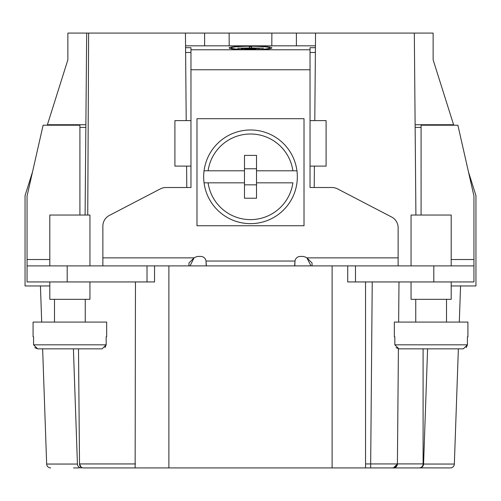 <?xml version="1.0" encoding="UTF-8"?>
<svg xmlns="http://www.w3.org/2000/svg" width="501" height="501" viewBox="0 0 501 501"><rect width="100%" height="100%" fill="white"/><g stroke="black" fill="none" stroke-linecap="round" stroke-linejoin="round"><path stroke-width="0.75" d="M392.465 467.921L397.387 467.921L392.465 467.921M135.145 467.921L135.458 281.944M347.732 265.887L347.732 281.944L473.946 281.944L473.946 265.887L27.054 265.887L27.054 259.531L49.806 259.531M27.054 265.887L27.054 281.944L154.552 281.944L154.552 265.887M49.806 265.887L49.806 215.042L89.942 215.042L89.942 265.887M49.806 281.944L49.806 299.335L89.942 299.335L89.942 281.944M69.871 322.08L106.669 322.08L106.669 336.797L106.168 336.797L106.168 344.826L102.098 348.84L37.65 348.84L33.573 344.826L33.573 336.797L33.079 336.797L33.079 322.08L69.871 322.08M104.972 347.669L106.168 344.826L33.573 344.826M102.098 348.84L75.895 348.84M34.769 347.669L37.65 348.84L63.852 348.84M411.058 265.887L411.058 215.042L451.194 215.042L451.194 265.887M411.058 281.944L411.058 299.335L451.194 299.335L451.194 281.944M431.129 322.08L467.921 322.08L467.921 336.797L467.427 336.797L467.427 344.826L463.35 348.84L398.902 348.84L394.832 344.826L394.832 336.797L394.331 336.797L394.331 322.08L431.129 322.08M466.231 347.669L467.427 344.826L394.832 344.826M463.35 348.84L437.148 348.84M396.028 347.669L398.902 348.84L425.105 348.84M188.946 265.887L188.946 263.006L194.081 257.858L190.017 265.887M365.542 463.945L397.406 463.939L398.408 348.809M398.639 322.08L398.99 281.944M312.054 265.887L312.054 263.006L306.919 257.858L310.977 265.887M398.132 265.887L398.132 227.723A12.043 12.043 0 0 0 391.65 217.039L337.542 188.877A12.043 12.043 0 0 0 331.981 187.512L310.038 187.512L310.038 47.695L315.43 47.695M398.132 257.858L306.919 257.858A10.703 10.703 0 0 0 302.973 256.424L300.299 256.424A5.354 5.354 0 0 0 294.995 261.046L294.663 265.505M294.807 265.887L294.995 261.046L206.005 261.046L206.193 265.887M206.337 265.505L206.005 261.046A5.354 5.354 0 0 0 200.701 256.424L198.027 256.424A10.703 10.703 0 0 0 194.081 257.858L102.868 257.858L102.868 265.887M185.57 47.695L190.962 47.695L190.962 187.512L165.937 187.512A12.043 12.043 0 0 0 160.376 188.877L109.35 215.443A12.043 12.043 0 0 0 102.868 226.12L102.868 257.858M190.962 120.616L174.905 120.616L174.905 166.107L190.962 166.107M79.909 215.042L79.909 125.206L43.111 125.206L27.054 196.048L27.054 259.531M423.101 348.84L423.101 463.907A4.014 4.014 0 0 1 419.087 467.921L393.391 467.921L397.406 463.92C394.074 470.132 393.241 467.289 392.051 467.921L83.529 467.921M393.298 467.921L378.343 467.921L393.298 467.921M458.365 348.84L454.344 464.051A4.014 4.014 0 0 1 450.33 467.921L420.114 467.884M397.406 463.907L423.101 463.907A4.014 4.014 0 0 1 419.087 467.921L419.556 467.921A4.014 4.014 0 0 0 423.57 464.051L427.591 348.84M372.237 281.944L370.646 467.921L393.391 467.921A4.014 4.014 -70.9 0 0 397.406 463.939M140.505 467.921L141.057 467.921M73.509 467.921L79.239 467.921M365.542 281.944L365.542 467.921L372.23 467.921M415.742 467.921L421.761 467.921M310.038 52.48L315.386 52.48M185.614 52.48L190.962 52.48M314.208 187.512L314.396 166.107M314.791 120.616L315.555 33.079L296.385 33.079L350.781 33.079L296.385 33.079L350.781 33.079L296.385 33.079L301.007 33.079L296.385 33.079L301.007 33.079L296.385 33.079L296.385 45.829M298.439 33.079L185.445 33.079L186.209 120.616M315.555 33.079L433.133 33.079L433.133 59.838L453.599 124.736L415.122 124.736M47.257 125.206L67.867 59.838L67.867 33.079L185.445 33.079M224.31 33.079L200.012 33.079M202.698 33.079L224.072 33.079M217.515 33.079L150.219 33.079M215.486 33.079L221.999 33.079M219.801 33.079L202.485 33.079M202.366 33.079L220.421 33.079M229.195 45.829L229.126 33.079L199.993 33.079M32.527 171.918L25.05 195.628L25.05 285.958L49.806 285.958M85.878 124.736L47.401 124.736M415.905 215.042L414.321 33.079M85.095 215.042L86.679 33.079M88.627 33.079L87.744 215.042M186.604 166.107L186.792 187.512M315.448 45.829L185.552 45.829M247.914 49.781A21.405 1.866 180 0 1 229.095 47.927A21.405 1.866 180 0 1 250.5 46.061A21.405 1.866 180 0 1 271.905 47.927A21.405 1.866 180 0 1 253.086 49.781L190.962 49.781M270.496 48.591A21.405 1.866 0 0 0 269.77 48.447M231.23 48.447A21.405 1.866 0 0 0 230.504 48.591M231.23 48.741L231.23 47.927A19.27 1.678 180 0 1 250.5 46.249A19.27 1.678 180 0 1 269.77 47.927A19.27 1.678 180 0 1 250.5 49.605A19.27 1.678 180 0 1 231.23 47.927M269.77 48.741L269.77 47.927M251.571 46.668L251.571 47.971L263.344 48.159L237.656 48.159L249.429 47.971L249.429 46.668L251.571 46.668M241.401 48.628L259.599 48.44L241.401 48.44M245.146 49.092L255.854 48.904L245.146 48.904M249.429 48.002L251.571 48.002M310.038 166.107L326.095 166.107L326.095 120.616L310.038 120.616M78.507 348.84L79.515 463.945A4.014 4.014 0 0 0 81.525 467.389M135.458 463.945L79.515 463.945L81.181 467.164M83.523 467.921A4.014 4.014 132.8 0 1 79.515 463.945M468.473 171.918L475.95 195.628L475.95 285.958L451.194 285.958M74.317 374.98L75.357 404.695M80.555 467.821L81.444 467.921A4.014 4.014 0 0 1 77.43 464.051L46.656 464.051A4.014 4.014 0 0 0 50.67 467.921A4.014 4.014 0 0 1 46.656 464.051L42.635 348.84M41.696 322.08L40.437 285.958M78.832 466.957L78.363 466.487M78.143 466.199L77.649 465.222M77.43 464.051L73.409 348.84M415.141 127.404L421.09 127.404M79.909 127.404L85.859 127.404M453.743 125.206L453.599 124.736M420.207 467.871L420.884 467.696M421.573 467.383L422.03 467.07M422.243 466.894L422.863 466.187M423.351 465.235L423.57 464.051L454.344 464.051A4.014 4.014 0 0 1 450.33 467.921M460.563 285.958L459.304 322.08M473.946 265.887L473.946 196.048L457.889 125.206L421.09 125.206L421.09 215.042M196.981 225.744L304.019 225.744L304.019 118.706L196.981 118.706L196.981 225.744M204.057 170.791A46.831 46.831 0 0 1 296.943 170.791L292.891 170.791L296.943 170.791A46.831 46.831 0 0 1 250.5 223.64A46.831 46.831 0 0 1 204.057 182.834L244.482 182.834L244.482 198.221L256.518 198.221L256.518 182.834L292.891 182.834A42.817 42.817 0 0 1 208.109 182.834L204.057 182.834A46.831 46.831 0 0 1 204.057 170.791L208.109 170.791L204.057 170.791A46.831 46.831 0 0 1 296.943 170.791A46.831 46.831 0 0 0 204.057 170.791M256.518 170.791L256.518 155.404L244.482 155.404L244.482 170.791L208.109 170.791A42.817 42.817 0 0 1 292.891 170.791L256.518 170.791L256.518 182.834L292.891 182.834M244.482 170.791L244.482 182.834M244.482 168.781L256.518 168.781M244.482 184.838L256.518 184.838M294.957 261.722L294.957 261.384M206.043 261.722L206.043 261.384M310.038 69.771L190.962 69.771M67.197 265.887L67.197 281.944M147.012 281.944L147.012 265.887M168.881 467.921L168.881 265.887M271.874 33.079L271.805 45.829M204.615 45.829L204.615 33.079M253.086 49.781L310.038 49.781M332.119 467.921L332.119 265.887M355.472 265.887L355.472 281.944M433.803 281.944L433.803 265.887M451.194 259.531L473.946 259.531M296.943 182.834A46.831 46.831 0 0 1 204.057 182.834M54.484 322.08L54.484 299.335M85.258 322.08L85.258 299.335M415.742 322.08L415.742 299.335M446.516 322.08L446.516 299.335"/></g></svg>
